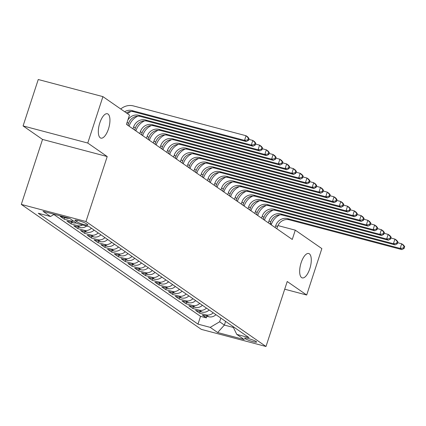 <?xml version="1.0" encoding="UTF-8"?>
<svg xmlns="http://www.w3.org/2000/svg" width="426" height="426" viewBox="0 0 426 426"><rect width="100%" height="100%" fill="white"/><g stroke="black" fill="none" stroke-linecap="round" stroke-linejoin="round"><path stroke-width="0.64" d="M301.139 262.698A12.61 5.005 -75.2 0 1 308.696 253.513A12.61 5.005 -75.2 0 1 309.803 268.71A12.61 5.005 -75.2 0 1 302.242 277.89A12.61 5.005 -75.2 0 1 301.139 262.698M99.806 122.933A12.61 5.005 -75.2 0 1 107.363 113.753A12.61 5.005 -75.2 0 1 108.465 128.95A12.61 5.005 -75.2 0 1 100.909 138.13A12.61 5.005 -75.2 0 1 99.806 122.933M256.207 341.572A6.305 0.825 -161.9 0 0 249.636 338.926A6.305 0.825 -161.9 0 0 244.62 338.132A6.305 0.825 -161.9 0 0 245.019 338.611A6.305 0.825 -161.9 0 0 251.585 341.263A6.305 0.825 -161.9 0 0 256.606 342.051A6.305 0.825 -161.9 0 0 256.207 341.572M21.3 204.411L201.317 329.373L265.989 346.487L85.972 221.525L21.3 204.411L42.536 139.43L107.208 156.55L87.756 143.04L23.084 125.926L42.536 139.43M23.084 125.926L38.249 79.513L102.922 96.627L87.756 143.04M69.262 218.266A7.881 7.157 -55.2 0 1 66.589 218.096L60.21 216.408L64.267 219.225L64.795 217.622M76.217 222.936A7.881 7.157 -55.2 0 1 73.352 222.793L66.973 221.105L71.035 223.922L71.557 222.319M86.616 226.057A7.881 7.157 -55.2 0 1 80.12 227.489L73.741 225.801L77.804 228.624L78.325 227.015M94.125 230.115A7.881 7.157 -55.2 0 1 86.888 232.191L80.509 230.503L84.572 233.32L85.094 231.717M100.893 234.811A7.881 7.157 -55.2 0 1 93.656 236.888L87.277 235.2L91.34 238.017L91.862 236.414M107.661 239.508A7.881 7.157 -55.2 0 1 100.424 241.585L94.045 239.897L98.108 242.713L98.63 241.111M114.429 244.204A7.881 7.157 -55.2 0 1 107.192 246.281L100.813 244.593L104.871 247.415L105.398 245.807M121.197 248.901A7.881 7.157 -55.2 0 1 113.96 250.983L107.581 249.295L111.639 252.112L112.166 250.504M127.96 253.603A7.881 7.157 -55.2 0 1 120.728 255.68L114.349 253.992L118.407 256.809L118.934 255.206M134.728 258.3A7.881 7.157 -55.2 0 1 127.496 260.377L121.117 258.688L125.175 261.505L125.702 259.903M141.496 262.996A7.881 7.157 -55.2 0 1 134.265 265.073L127.88 263.385L131.943 266.207L132.47 264.599M148.264 267.693A7.881 7.157 -55.2 0 1 141.027 269.775L134.648 268.082L138.711 270.904L139.233 269.296M155.032 272.395A7.881 7.157 -55.2 0 1 147.795 274.472L141.416 272.784L145.479 275.601L146.001 273.998M161.8 277.092A7.881 7.157 -55.2 0 1 154.563 279.168L148.184 277.48L152.247 280.297L152.769 278.695M168.568 281.788A7.881 7.157 -55.2 0 1 161.332 283.865L154.952 282.177L159.015 284.994L159.537 283.391M175.336 286.485A7.881 7.157 -55.2 0 1 168.1 288.562L161.72 286.874L165.783 289.696L166.305 288.088M182.104 291.187A7.881 7.157 -55.2 0 1 174.868 293.264L168.488 291.576L172.546 294.393L173.073 292.784M188.872 295.884A7.881 7.157 -55.2 0 1 181.636 297.96L175.256 296.272L179.314 299.089L179.841 297.486M195.635 300.58A7.881 7.157 -55.2 0 1 188.404 302.657L182.024 300.969L186.082 303.786L186.609 302.183M202.403 305.277A7.881 7.157 -55.2 0 1 195.172 307.354L188.793 305.666L192.85 308.488L193.377 306.88M209.171 309.974A7.881 7.157 -55.2 0 1 201.94 312.056L195.555 310.362L199.618 313.185L200.145 311.576M102.922 96.627L129.488 115.068L126.453 124.349L292.257 239.449L295.293 230.162L277.917 225.567M75.258 220.695L76.749 221.728A6.108 0.799 -161.9 0 0 83.113 224.294A6.108 0.799 -161.9 0 0 87.974 225.061A6.108 0.799 -161.9 0 0 87.586 224.598L86.095 223.565A6.108 0.799 -161.9 0 0 79.737 220.998A6.108 0.799 -161.9 0 0 74.875 220.231A6.108 0.799 -161.9 0 0 75.258 220.695L75.461 220.088M232.857 326.417L236.787 334.399L249.018 337.637L89.306 226.77L77.069 223.528L69.63 218.362L43.058 211.328L50.502 216.499L38.265 213.261L197.983 324.127L210.215 327.365L219.635 321.79L224.374 325.081L233.373 327.461M236.787 334.399L244.231 339.565L217.659 332.536L210.215 327.365M53.857 214.512L200.529 316.332L206.386 317.881L206.908 316.278M215.939 314.676A7.881 7.157 -55.2 0 1 208.703 316.752L202.323 315.064L206.386 317.881M213.234 312.796A7.881 7.157 124.8 0 1 205.998 314.873L199.618 313.185M206.466 308.099A7.881 7.157 124.8 0 1 199.23 310.176L192.85 308.488M199.698 303.397A7.881 7.157 124.8 0 1 192.461 305.474L186.082 303.786M192.93 298.701A7.881 7.157 124.8 0 1 185.693 300.777L179.314 299.089M186.162 294.004A7.881 7.157 124.8 0 1 178.931 296.081L172.546 294.393M179.394 289.307A7.881 7.157 124.8 0 1 172.163 291.384L165.783 289.696M172.626 284.605A7.881 7.157 124.8 0 1 165.394 286.687L159.015 284.994M165.858 279.909A7.881 7.157 124.8 0 1 158.626 281.985L152.247 280.297M159.095 275.212A7.881 7.157 124.8 0 1 151.858 277.289L145.479 275.601M152.327 270.515A7.881 7.157 124.8 0 1 145.09 272.592L138.711 270.904M145.559 265.813A7.881 7.157 124.8 0 1 138.322 267.895L131.943 266.207M138.791 261.117A7.881 7.157 124.8 0 1 131.554 263.193L125.175 261.505M132.023 256.42A7.881 7.157 124.8 0 1 124.786 258.497L118.407 256.809M125.255 251.723A7.881 7.157 124.8 0 1 118.018 253.8L111.639 252.112M118.487 247.027A7.881 7.157 124.8 0 1 111.255 249.103L104.871 247.415M111.719 242.325A7.881 7.157 124.8 0 1 104.487 244.407L98.108 242.713M104.95 237.628A7.881 7.157 124.8 0 1 97.719 239.705L91.34 238.017M98.182 232.931A7.881 7.157 124.8 0 1 90.951 235.008L84.572 233.32M91.42 228.235A7.881 7.157 124.8 0 1 84.183 230.312L77.804 228.624M82.612 224.997A7.881 7.157 124.8 0 1 77.415 225.615L71.035 223.922M73.512 221.057A7.881 7.157 124.8 0 1 70.647 220.913L64.267 219.225M284.712 289.201L306.683 295.016L321.854 248.603L295.293 230.162M306.683 295.016L287.225 281.511L265.989 346.487M107.208 156.55L85.972 221.525M264.509 220.061L263.305 219.22M257.741 215.359L256.537 214.523M250.973 210.662L249.769 209.826M244.204 205.966L243.001 205.13M237.442 201.269L236.233 200.428M230.674 196.567L229.465 195.731M223.906 191.87L222.697 191.034M217.138 187.174L215.929 186.338M210.369 182.477L209.161 181.641M203.601 177.78L202.398 176.939M196.833 173.078L195.63 172.242M190.065 168.382L188.862 167.546M183.297 163.685L182.094 162.849M176.529 158.989L175.326 158.147M169.766 154.287L168.558 153.451M162.998 149.59L161.789 148.754M156.23 144.893L155.021 144.057M149.462 140.197L148.253 139.355M142.694 135.495L141.491 134.659M135.926 130.798L134.722 129.962M129.158 126.101L127.954 125.265M271.57 223.89L270.201 223.522M225.588 321.369L224.374 325.081L217.659 332.536M220.849 318.084L219.635 321.79M54.235 214.289L50.502 216.499M200.529 316.332L197.983 324.127M124.669 111.724A9.851 8.946 124.8 0 1 131.879 110.558L244.529 140.372L246.047 135.734L133.391 105.914A14.777 13.424 -55.2 0 0 120.734 108.992M126.362 112.901A9.851 8.946 124.8 0 1 133.567 111.734L246.223 141.549L244.529 140.372L247.762 139.936L248.438 140.404L249.045 138.546L248.369 138.077L247.762 139.936M248.369 138.077L246.047 135.734L247.735 136.906L249.045 138.546M246.223 141.549L248.438 140.404M127.917 125.366L128.561 123.402A9.851 8.946 124.8 0 1 140.335 116.431L252.985 146.246L251.297 145.069L252.815 140.431L248.779 139.361M127.853 120.068A9.851 8.946 124.8 0 1 138.642 115.254L251.297 145.069L254.53 144.632L255.206 145.101L255.813 143.248L255.137 142.774L254.53 144.632M255.137 142.774L252.815 140.431L254.503 141.602L255.813 143.248M131.075 111.452A14.777 13.424 -55.2 0 0 127.502 113.689M252.985 146.246L255.206 145.101M134.685 130.068L135.33 128.098A9.851 8.946 124.8 0 1 147.103 121.128L259.753 150.942L258.065 149.771L259.578 145.128L255.547 144.063M132.997 128.892L133.636 126.921A9.851 8.946 124.8 0 1 145.41 119.951L258.065 149.771L261.298 149.329L261.974 149.798L262.581 147.944L261.905 147.476L261.298 149.329M137.843 116.149A14.777 13.424 -55.2 0 0 129.27 125.766L129.126 126.208M261.905 147.476L259.578 145.128L261.271 146.304L262.581 147.944M259.753 150.942L261.974 149.798M141.453 134.765L142.098 132.795A9.851 8.946 124.8 0 1 153.871 125.824L266.522 155.639L264.828 154.468L266.346 149.824L262.315 148.759M139.76 133.588L140.404 131.623A9.851 8.946 124.8 0 1 152.178 124.653L264.828 154.468L268.066 154.026L268.742 154.5L269.349 152.641L268.673 152.173L268.066 154.026M144.611 120.851A14.777 13.424 -55.2 0 0 136.038 130.463L135.894 130.904M268.673 152.173L266.346 149.824L268.039 151.001L269.349 152.641M266.522 155.639L268.742 154.5M148.221 139.462L148.866 137.491A9.851 8.946 124.8 0 1 160.639 130.521L273.29 160.341L271.596 159.164L273.114 154.521L269.083 153.456M146.528 138.285L147.172 136.32A9.851 8.946 124.8 0 1 158.946 129.35L271.596 159.164L274.834 158.728L275.51 159.196L276.117 157.338L275.441 156.869L274.834 158.728M151.374 125.548A14.777 13.424 -55.2 0 0 142.806 135.164L142.662 135.601M275.441 156.869L273.114 154.521L274.807 155.698L276.117 157.338M273.29 160.341L275.51 159.196M154.989 144.158L155.634 142.193A9.851 8.946 124.8 0 1 167.407 135.223L280.058 165.038L278.364 163.861L279.882 159.223L275.851 158.153M153.296 142.987L153.94 141.017A9.851 8.946 124.8 0 1 165.714 134.046L278.364 163.861L281.602 163.424L282.278 163.893L282.885 162.04L282.209 161.566L281.602 163.424M158.142 130.244A14.777 13.424 -55.2 0 0 149.569 139.861L149.425 140.298M282.209 161.566L279.882 159.223L281.575 160.394L282.885 162.04M280.058 165.038L282.278 163.893M161.758 148.855L162.402 146.89A9.851 8.946 124.8 0 1 174.175 139.92L286.826 169.734L285.132 168.563L286.65 163.919L282.619 162.854M160.064 147.684L160.708 145.713A9.851 8.946 124.8 0 1 172.482 138.743L285.132 168.563L288.37 168.121L289.046 168.59L289.653 166.736L288.977 166.268L288.37 168.121M164.91 134.941A14.777 13.424 -55.2 0 0 156.337 144.558L156.193 144.994M288.977 166.268L286.65 163.919L288.343 165.096L289.653 166.736M286.826 169.734L289.046 168.59M168.526 153.557L169.17 151.587A9.851 8.946 124.8 0 1 180.944 144.616L293.594 174.431L291.901 173.26L293.418 168.616L289.387 167.551M166.832 152.38L167.477 150.41A9.851 8.946 124.8 0 1 179.25 143.445L291.901 173.26L295.138 172.818L295.814 173.291L296.421 171.433L295.745 170.964L295.138 172.818M171.678 139.643A14.777 13.424 -55.2 0 0 163.105 149.254L162.961 149.696M295.745 170.964L293.418 168.616L295.112 169.793L296.421 171.433M293.594 174.431L295.814 173.291M175.294 158.254L175.933 156.283A9.851 8.946 124.8 0 1 187.706 149.313L300.362 179.133L298.669 177.956L300.186 173.313L296.155 172.248M173.6 157.077L174.245 155.112A9.851 8.946 124.8 0 1 186.018 148.141L298.669 177.956L301.901 177.52L302.582 177.988L303.19 176.13L302.508 175.661L301.901 177.52M178.446 144.339A14.777 13.424 -55.2 0 0 169.873 153.951L169.729 154.393M302.508 175.661L300.186 173.313L301.88 174.49L303.19 176.13M300.362 179.133L302.582 177.988M182.062 162.95L182.701 160.98A9.851 8.946 124.8 0 1 194.474 154.015L307.13 183.83L305.437 182.653L306.954 178.015L302.923 176.944M180.368 161.779L181.013 159.809A9.851 8.946 124.8 0 1 192.786 152.838L305.437 182.653L308.669 182.216L309.345 182.685L309.952 180.826L309.276 180.358L308.669 182.216M185.214 149.036A14.777 13.424 -55.2 0 0 176.641 158.653L176.497 159.09M309.276 180.358L306.954 178.015L308.642 179.186L309.952 180.826M307.13 183.83L309.345 182.685M188.825 167.647L189.469 165.682A9.851 8.946 124.8 0 1 201.242 158.712L313.898 188.526L312.205 187.349L313.722 182.711L309.686 181.641M187.136 166.475L187.781 164.505A9.851 8.946 124.8 0 1 199.554 157.535L312.205 187.349L315.437 186.913L316.113 187.381L316.72 185.528L316.044 185.054L315.437 186.913M191.982 153.733A14.777 13.424 -55.2 0 0 183.409 163.35L183.265 163.786M316.044 185.054L313.722 182.711L315.41 183.883L316.72 185.528M313.898 188.526L316.113 187.381M195.593 172.349L196.237 170.379A9.851 8.946 124.8 0 1 208.01 163.408L320.661 193.223L318.973 192.051L320.49 187.408L316.454 186.343M193.905 171.172L194.544 169.202A9.851 8.946 124.8 0 1 206.317 162.237L318.973 192.051L322.205 191.609L322.881 192.083L323.488 190.225L322.812 189.756L322.205 191.609M198.75 158.429A14.777 13.424 -55.2 0 0 190.177 168.046L190.033 168.488M322.812 189.756L320.49 187.408L322.178 188.585L323.488 190.225M320.661 193.223L322.881 192.083M202.361 177.046L203.005 175.075A9.851 8.946 124.8 0 1 214.779 168.105L327.429 197.92L325.741 196.748L327.253 192.105L323.222 191.04M200.667 175.869L201.312 173.904A9.851 8.946 124.8 0 1 213.085 166.933L325.741 196.748L328.973 196.311L329.649 196.78L330.257 194.922L329.58 194.453L328.973 196.311M205.518 163.131A14.777 13.424 -55.2 0 0 196.945 172.743L196.801 173.185M329.58 194.453L327.253 192.105L328.947 193.282L330.257 194.922M327.429 197.92L329.649 196.78M209.129 181.742L209.773 179.772A9.851 8.946 124.8 0 1 221.547 172.807L334.197 202.622L332.504 201.445L334.021 196.807L329.99 195.736M207.435 180.571L208.08 178.6A9.851 8.946 124.8 0 1 219.853 171.63L332.504 201.445L335.741 201.008L336.418 201.477L337.025 199.618L336.348 199.15L335.741 201.008M212.286 167.828A14.777 13.424 -55.2 0 0 203.713 177.445L203.569 177.882M336.348 199.15L334.021 196.807L335.715 197.978L337.025 199.618M334.197 202.622L336.418 201.477M215.897 186.439L216.541 184.474A9.851 8.946 124.8 0 1 228.315 177.504L340.965 207.318L339.272 206.141L340.789 201.503L336.758 200.433M214.203 185.267L214.848 183.297A9.851 8.946 124.8 0 1 226.621 176.327L339.272 206.141L342.509 205.705L343.186 206.173L343.793 204.32L343.116 203.846L342.509 205.705M219.049 172.525A14.777 13.424 -55.2 0 0 210.481 182.142L210.337 182.578M343.116 203.846L340.789 201.503L342.483 202.675L343.793 204.32M340.965 207.318L343.186 206.173M222.665 191.141L223.309 189.171A9.851 8.946 124.8 0 1 235.083 182.2L347.733 212.015L346.04 210.843L347.557 206.2L343.526 205.135M220.972 189.964L221.616 187.994A9.851 8.946 124.8 0 1 233.389 181.023L346.04 210.843L349.277 210.401L349.954 210.87L350.561 209.017L349.884 208.548L349.277 210.401M225.817 177.221A14.777 13.424 -55.2 0 0 217.244 186.838L217.1 187.28M349.884 208.548L347.557 206.2L349.251 207.377L350.561 209.017M347.733 212.015L349.954 210.87M229.433 195.838L230.077 193.867A9.851 8.946 124.8 0 1 241.851 186.897L354.501 216.712L352.808 215.54L354.325 210.897L350.294 209.832M227.74 194.661L228.384 192.69A9.851 8.946 124.8 0 1 240.157 185.725L352.808 215.54L356.045 215.098L356.722 215.572L357.329 213.714L356.653 213.245L356.045 215.098M232.585 181.923A14.777 13.424 -55.2 0 0 224.012 191.535L223.868 191.977M356.653 213.245L354.325 210.897L356.019 212.073L357.329 213.714M354.501 216.712L356.722 215.572M236.201 200.534L236.845 198.564A9.851 8.946 124.8 0 1 248.619 191.594L361.269 221.413L359.576 220.237L361.094 215.593L357.063 214.528M234.508 199.357L235.152 197.392A9.851 8.946 124.8 0 1 246.926 190.422L359.576 220.237L362.814 219.8L363.49 220.269L364.097 218.41L363.421 217.942L362.814 219.8M239.353 186.62A14.777 13.424 -55.2 0 0 230.78 196.237L230.636 196.674M363.421 217.942L361.094 215.593L362.787 216.77L364.097 218.41M361.269 221.413L363.49 220.269M242.969 205.231L243.608 203.266A9.851 8.946 124.8 0 1 255.382 196.295L368.037 226.11L366.344 224.933L367.862 220.295L363.831 219.225M241.276 204.059L241.92 202.089A9.851 8.946 124.8 0 1 253.694 195.119L366.344 224.933L369.576 224.497L370.258 224.965L370.865 223.107L370.183 222.638L369.576 224.497M246.121 191.317A14.777 13.424 -55.2 0 0 237.548 200.934L237.404 201.37M370.183 222.638L367.862 220.295L369.555 221.467L370.865 223.107M368.037 226.11L370.258 224.965M249.732 209.927L250.376 207.963A9.851 8.946 124.8 0 1 262.15 200.992L374.805 230.807L373.112 229.635L374.63 224.992L370.599 223.922M248.044 208.756L248.688 206.786A9.851 8.946 124.8 0 1 260.462 199.815L373.112 229.635L376.344 229.193L377.021 229.662L377.628 227.809L376.951 227.335L376.344 229.193M252.89 196.013A14.777 13.424 -55.2 0 0 244.316 205.63L244.173 206.067M376.951 227.335L374.63 224.992L376.318 226.163L377.628 227.809M374.805 230.807L377.021 229.662M256.5 214.629L257.144 212.659A9.851 8.946 124.8 0 1 268.918 205.689L381.568 235.503L379.88 234.332L381.398 229.689L377.361 228.624M254.812 213.453L255.456 211.482A9.851 8.946 124.8 0 1 267.224 204.517L379.88 234.332L383.112 233.89L383.789 234.364L384.396 232.505L383.719 232.037L383.112 233.89M259.658 200.71A14.777 13.424 -55.2 0 0 251.084 210.327L250.941 210.769M383.719 232.037L381.398 229.689L383.086 230.865L384.396 232.505M381.568 235.503L383.789 234.364M263.268 219.326L263.912 217.356A9.851 8.946 124.8 0 1 275.686 210.385L388.336 240.205L386.648 239.029L388.166 234.385L384.13 233.32M261.58 218.149L262.219 216.184A9.851 8.946 124.8 0 1 273.993 209.214L386.648 239.029L389.881 238.592L390.557 239.061L391.164 237.202L390.488 236.734L389.881 238.592M266.426 205.412A14.777 13.424 -55.2 0 0 257.852 215.023L257.709 215.465M390.488 236.734L388.166 234.385L389.854 235.562L391.164 237.202M388.336 240.205L390.557 239.061M270.036 224.023L270.68 222.052A9.851 8.946 124.8 0 1 282.454 215.087L395.104 244.902L393.416 243.725L394.929 239.087L390.898 238.017M268.343 222.851L268.987 220.881A9.851 8.946 124.8 0 1 280.761 213.911L393.416 243.725L396.649 243.289L397.325 243.757L397.932 241.899L397.256 241.43L396.649 243.289M273.194 210.109A14.777 13.424 -55.2 0 0 264.621 219.725L264.477 220.162M397.256 241.43L394.929 239.087L396.622 240.259L397.932 241.899M395.104 244.902L397.325 243.757M276.804 228.719L277.448 226.754A9.851 8.946 124.8 0 1 289.222 219.784L401.872 249.599L400.179 248.422L401.697 243.784L397.666 242.713M275.111 227.548L275.755 225.578A9.851 8.946 124.8 0 1 287.529 218.607L400.179 248.422L403.417 247.985L404.093 248.454L404.7 246.601L404.024 246.127L403.417 247.985M279.957 214.805A14.777 13.424 -55.2 0 0 271.389 224.422L271.245 224.859M404.024 246.127L401.697 243.784L403.39 244.955L404.7 246.601M401.872 249.599L404.093 248.454M208.703 316.752L205.998 314.873M201.94 312.056L199.23 310.176M195.172 307.354L192.461 305.474M188.404 302.657L185.693 300.777M181.636 297.96L178.931 296.081M174.868 293.264L172.163 291.384M168.1 288.562L165.394 286.687M161.332 283.865L158.626 281.985M154.563 279.168L151.858 277.289M147.795 274.472L145.09 272.592M141.027 269.775L138.322 267.895M134.265 265.073L131.554 263.193M127.496 260.377L124.786 258.497M120.728 255.68L118.018 253.8M113.96 250.983L111.255 249.103M107.192 246.281L104.487 244.407M100.424 241.585L97.719 239.705M93.656 236.888L90.951 235.008M86.888 232.191L84.183 230.312M80.12 227.489L77.415 225.615M73.352 222.793L70.647 220.913M66.589 218.096L65.332 217.223M77.202 220.343L76.749 221.728M131.879 110.558L133.567 111.734M127.097 122.379L128.561 123.402M138.642 115.254L140.335 116.431M133.636 126.921L135.33 128.098M145.41 119.951L147.103 121.128M140.404 131.623L142.098 132.795M152.178 124.653L153.871 125.824M147.172 136.32L148.866 137.491M158.946 129.35L160.639 130.521M153.94 141.017L155.634 142.193M165.714 134.046L167.407 135.223M160.708 145.713L162.402 146.89M172.482 138.743L174.175 139.92M167.477 150.41L169.17 151.587M179.25 143.445L180.944 144.616M174.245 155.112L175.933 156.283M186.018 148.141L187.706 149.313M181.013 159.809L182.701 160.98M192.786 152.838L194.474 154.015M187.781 164.505L189.469 165.682M199.554 157.535L201.242 158.712M194.544 169.202L196.237 170.379M206.317 162.237L208.01 163.408M201.312 173.904L203.005 175.075M213.085 166.933L214.779 168.105M208.08 178.6L209.773 179.772M219.853 171.63L221.547 172.807M214.848 183.297L216.541 184.474M226.621 176.327L228.315 177.504M221.616 187.994L223.309 189.171M233.389 181.023L235.083 182.2M228.384 192.69L230.077 193.867M240.157 185.725L241.851 186.897M235.152 197.392L236.845 198.564M246.926 190.422L248.619 191.594M241.92 202.089L243.608 203.266M253.694 195.119L255.382 196.295M248.688 206.786L250.376 207.963M260.462 199.815L262.15 200.992M255.456 211.482L257.144 212.659M267.224 204.517L268.918 205.689M262.219 216.184L263.912 217.356M273.993 209.214L275.686 210.385M268.987 220.881L270.68 222.052M280.761 213.911L282.454 215.087M275.755 225.578L277.448 226.754M287.529 218.607L289.222 219.784"/></g></svg>
